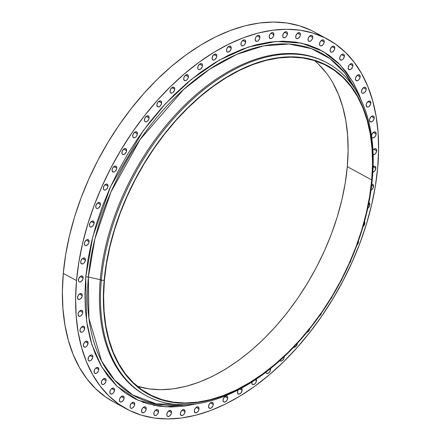 <?xml version="1.0" encoding="UTF-8"?>
<svg xmlns="http://www.w3.org/2000/svg" width="441" height="441" viewBox="0 0 441 441"><rect width="100%" height="100%" fill="white"/><g stroke="black" fill="none" stroke-linecap="round" stroke-linejoin="round"><path stroke-width="0.66" d="M78.063 314.185A3.285 2.018 -61.4 0 1 79.567 311.12A3.285 2.018 -61.4 0 1 81.987 310.414A3.285 2.018 -61.4 0 1 82.77 312.415L79.882 310.844L82.77 312.415L82.269 310.618L81.557 310.271L79.76 310.944L78.344 313L78.063 314.185L78.57 315.988L80.157 316.214L81.078 315.657L82.495 313.601L82.77 312.415A3.285 2.018 -61.4 0 1 81.271 315.48A3.285 2.018 -61.4 0 1 78.845 316.186A3.285 2.018 -61.4 0 1 78.063 314.185M80.014 330.127A3.285 2.018 -61.4 0 1 81.519 327.062A3.285 2.018 -61.4 0 1 83.939 326.357A3.285 2.018 -61.4 0 1 84.722 328.363L81.833 326.787L84.722 328.363L84.214 326.56L83.509 326.213L81.706 326.891L80.295 328.942L80.014 330.127L80.521 331.93L82.109 332.156L83.029 331.599L83.851 330.678L84.722 328.363A3.285 2.018 -61.4 0 1 83.217 331.428A3.285 2.018 -61.4 0 1 80.797 332.134A3.285 2.018 -61.4 0 1 80.014 330.127L80.014 330.127M83.36 345.06A3.285 2.018 -61.4 0 1 84.865 341.99A3.285 2.018 -61.4 0 1 87.285 341.29A3.285 2.018 -61.4 0 1 88.068 343.291L85.174 341.72L88.068 343.291L87.561 341.488L85.973 341.262L85.052 341.819L83.636 343.875L83.437 346.108L83.867 346.858L85.455 347.089L86.37 346.527L87.191 345.612L88.068 343.291A3.285 2.018 -61.4 0 1 86.563 346.356A3.285 2.018 -61.4 0 1 84.143 347.061A3.285 2.018 -61.4 0 1 83.36 345.06M88.068 358.831A3.285 2.018 -61.4 0 1 89.567 355.766A3.285 2.018 -61.4 0 1 91.993 355.06A3.285 2.018 -61.4 0 1 92.77 357.067L89.881 355.496L92.77 357.067L92.268 355.264L91.557 354.922L89.76 355.595L88.343 357.651L88.145 359.878L88.569 360.633L90.157 360.865L91.078 360.303L92.494 358.252L92.77 357.067A3.285 2.018 -61.4 0 1 91.27 360.132A3.285 2.018 -61.4 0 1 88.845 360.837A3.285 2.018 -61.4 0 1 88.068 358.831M94.087 371.316A3.285 2.018 -61.4 0 1 95.592 368.252A3.285 2.018 -61.4 0 1 98.012 367.546A3.285 2.018 -61.4 0 1 98.795 369.552L95.906 367.981L98.795 369.552L98.288 367.75L96.7 367.524L95.78 368.081L94.958 369.001L94.087 371.316L94.594 373.119L96.182 373.351L97.103 372.788L98.514 370.738L98.795 369.552A3.285 2.018 -61.4 0 1 97.29 372.617A3.285 2.018 -61.4 0 1 94.87 373.323A3.285 2.018 -61.4 0 1 94.087 371.316M101.369 382.397A3.285 2.018 -61.4 0 1 102.874 379.332A3.285 2.018 -61.4 0 1 105.294 378.626A3.285 2.018 -61.4 0 1 106.077 380.627L103.183 379.056L106.077 380.627L105.994 379.58L104.864 378.483L103.062 379.155L101.645 381.211L101.447 383.444L101.877 384.199L103.464 384.425L104.379 383.868L105.796 381.812L106.077 380.627A3.285 2.018 -61.4 0 1 104.572 383.692A3.285 2.018 -61.4 0 1 102.152 384.398A3.285 2.018 -61.4 0 1 101.369 382.397L101.369 382.397M109.837 391.955A3.285 2.018 -61.4 0 1 111.341 388.89A3.285 2.018 -61.4 0 1 113.761 388.185A3.285 2.018 -61.4 0 1 114.544 390.191L111.656 388.62L114.544 390.191L114.037 388.389L113.331 388.041L111.529 388.719L110.713 389.635L109.837 391.955L110.344 393.758L111.049 394.105L112.852 393.427L113.673 392.507L114.544 390.191A3.285 2.018 -61.4 0 1 113.039 393.256A3.285 2.018 -61.4 0 1 110.619 393.962A3.285 2.018 -61.4 0 1 109.837 391.955L109.837 391.955M119.412 399.91A3.285 2.018 -61.4 0 1 120.917 396.845A3.285 2.018 -61.4 0 1 123.337 396.139A3.285 2.018 -61.4 0 1 124.119 398.14L121.231 396.569L124.119 398.14L124.042 397.093L122.907 395.996L121.104 396.668L119.693 398.725L119.412 399.91L119.919 401.707L120.625 402.054L122.427 401.382L123.844 399.325L124.119 398.14A3.285 2.018 -61.4 0 1 122.615 401.205A3.285 2.018 -61.4 0 1 120.195 401.911A3.285 2.018 -61.4 0 1 119.412 399.91L119.412 399.91M130.007 406.178A3.285 2.018 -61.4 0 1 131.506 403.113A3.285 2.018 -61.4 0 1 133.932 402.407A3.285 2.018 -61.4 0 1 134.709 404.408L131.82 402.837L134.709 404.408L134.207 402.611L133.496 402.264L131.699 402.936L130.282 404.992L130.084 407.225L130.508 407.98L131.22 408.322L133.017 407.649L134.433 405.593L134.709 404.408A3.285 2.018 -61.4 0 1 133.21 407.473A3.285 2.018 -61.4 0 1 130.784 408.179A3.285 2.018 -61.4 0 1 130.007 406.178M141.506 410.698A3.285 2.018 -61.4 0 1 143.011 407.633A3.285 2.018 -61.4 0 1 145.431 406.927A3.285 2.018 -61.4 0 1 146.214 408.934L143.325 407.363L146.214 408.934L146.136 407.886L145.001 406.784L143.198 407.462L142.382 408.377L141.506 410.698L142.013 412.5L143.601 412.732L144.521 412.17L145.343 411.255L146.214 408.934A3.285 2.018 -61.4 0 1 144.709 411.999A3.285 2.018 -61.4 0 1 142.289 412.704A3.285 2.018 -61.4 0 1 141.506 410.698M153.815 413.432A3.285 2.018 -61.4 0 1 155.315 410.367A3.285 2.018 -61.4 0 1 157.74 409.661A3.285 2.018 -61.4 0 1 158.517 411.668L155.629 410.097L158.517 411.668L158.016 409.865L157.305 409.518L155.508 410.196L154.091 412.252L153.892 414.479L154.317 415.235L155.905 415.466L156.825 414.904L157.646 413.989L158.517 411.668A3.285 2.018 -61.4 0 1 157.018 414.733A3.285 2.018 -61.4 0 1 154.593 415.439A3.285 2.018 -61.4 0 1 153.815 413.432M166.803 414.353A3.285 2.018 -61.4 0 1 168.302 411.288A3.285 2.018 -61.4 0 1 170.728 410.582A3.285 2.018 -61.4 0 1 171.505 412.589L168.616 411.012L171.505 412.589L171.428 411.541L170.298 410.439L168.495 411.117L167.078 413.173L166.88 415.4L167.304 416.155L168.015 416.497L169.813 415.824L171.229 413.768L171.505 412.589A3.285 2.018 -61.4 0 1 170.005 415.654A3.285 2.018 -61.4 0 1 167.58 416.359A3.285 2.018 -61.4 0 1 166.803 414.353M180.347 413.449A3.285 2.018 -61.4 0 1 181.852 410.384A3.285 2.018 -61.4 0 1 184.272 409.678A3.285 2.018 -61.4 0 1 185.055 411.685L182.166 410.108L185.055 411.685L184.547 409.882L183.842 409.535L182.039 410.213L180.628 412.263L180.347 413.449L180.854 415.251L182.442 415.477L183.362 414.92L184.184 414L185.055 411.685A3.285 2.018 -61.4 0 1 183.55 414.749A3.285 2.018 -61.4 0 1 181.13 415.455A3.285 2.018 -61.4 0 1 180.347 413.449M194.321 410.731A3.285 2.018 -61.4 0 1 195.826 407.666A3.285 2.018 -61.4 0 1 198.246 406.96A3.285 2.018 -61.4 0 1 199.029 408.961L196.14 407.39L199.029 408.961L198.946 407.914L197.816 406.817L196.013 407.495L194.602 409.546L194.321 410.731L194.828 412.533L196.416 412.759L197.336 412.203L198.158 411.282L199.029 408.961A3.285 2.018 -61.4 0 1 197.524 412.032A3.285 2.018 -61.4 0 1 195.104 412.732A3.285 2.018 -61.4 0 1 194.321 410.731L194.321 410.731M208.587 406.222A3.285 2.018 -61.4 0 1 210.092 403.157A3.285 2.018 -61.4 0 1 212.512 402.451A3.285 2.018 -61.4 0 1 213.295 404.458L210.407 402.881L213.295 404.458L213.218 403.41L212.082 402.308L210.285 402.986L209.464 403.901L208.587 406.222L209.095 408.024L210.682 408.25L211.603 407.693L213.02 405.637L213.295 404.458A3.285 2.018 -61.4 0 1 211.79 407.523A3.285 2.018 -61.4 0 1 209.37 408.228A3.285 2.018 -61.4 0 1 208.587 406.222L208.587 406.222M223.014 399.965A3.285 2.018 -61.4 0 1 224.519 396.9A3.285 2.018 -61.4 0 1 226.939 396.194A3.285 2.018 -61.4 0 1 227.721 398.201L224.827 396.63L227.721 398.201L227.214 396.398L225.627 396.172L224.706 396.729L223.289 398.785L223.091 401.018L223.521 401.768L225.108 401.999L226.029 401.437L227.44 399.386L227.721 398.201A3.285 2.018 -61.4 0 1 226.216 401.266A3.285 2.018 -61.4 0 1 223.796 401.972A3.285 2.018 -61.4 0 1 223.014 399.965L223.014 399.965M238.327 389.712L237.451 392.027A3.285 2.018 -61.4 0 1 238.168 389.954M241.37 388.251A3.285 2.018 -61.4 0 1 241.376 388.256A3.285 2.018 -61.4 0 1 242.159 390.263L239.91 389.039L242.159 390.263L242.081 389.216L240.946 388.119M256.204 379.205A3.285 2.018 -61.4 0 1 256.48 380.715A3.285 2.018 -61.4 0 1 254.975 383.78A3.285 2.018 -61.4 0 1 252.55 384.486A3.285 2.018 -61.4 0 1 251.772 382.479A3.285 2.018 -61.4 0 1 251.828 382.077L252.274 384.282L252.985 384.629L254.782 383.951L255.604 383.036L256.48 380.715L255.085 379.96L256.48 380.715L255.973 378.913M270.465 368.648A3.285 2.018 -61.4 0 1 270.537 369.652L269.749 369.222L270.537 369.652L270.454 368.604M284.202 356.642A3.285 2.018 -61.4 0 1 284.197 357.177L283.839 356.984L284.197 357.177L284.12 356.13M358.434 240.88A3.285 2.018 -61.4 0 1 358.494 241.861L358.153 241.674L358.494 241.861L358.417 240.808M364.464 221.652A3.285 2.018 -61.4 0 1 364.828 223.3L364.117 222.909L364.828 223.3L364.327 221.498M368.924 202.662A3.285 2.018 -61.4 0 1 369.078 202.733A3.285 2.018 -61.4 0 1 369.861 204.734L368.643 204.073L369.861 204.734L369.354 202.932L368.648 202.59M371.802 184.222A3.285 2.018 -61.4 0 1 372.755 184.349A3.285 2.018 -61.4 0 1 373.538 186.35L371.669 185.336L373.538 186.35L373.031 184.553L371.443 184.321M373.103 166.626A3.285 2.018 -61.4 0 1 375.048 166.318A3.285 2.018 -61.4 0 1 375.826 168.324L373.097 166.836L375.826 168.324L375.324 166.522L374.613 166.174L372.816 166.852M372.921 150.205A3.285 2.018 -61.4 0 1 375.925 148.821A3.285 2.018 -61.4 0 1 376.708 150.822L373.819 149.251L376.708 150.822L376.631 149.775L375.495 148.678L373.692 149.35L372.877 150.271M371.471 135.701A3.285 2.018 -61.4 0 1 372.998 132.691A3.285 2.018 -61.4 0 1 375.39 132.013A3.285 2.018 -61.4 0 1 376.173 134.02L373.279 132.449L376.173 134.02L375.666 132.217L374.078 131.991L372.336 133.469L371.465 135.784M369.514 119.842A3.285 2.018 -61.4 0 1 371.019 116.777A3.285 2.018 -61.4 0 1 373.439 116.071A3.285 2.018 -61.4 0 1 374.222 118.078L371.333 116.507L374.222 118.078L373.714 116.275L373.009 115.928L371.206 116.606L370.385 117.521L369.514 119.842L370.021 121.644L371.609 121.876L372.529 121.314L373.345 120.399L374.222 118.078A3.285 2.018 -61.4 0 1 372.717 121.143A3.285 2.018 -61.4 0 1 370.297 121.848A3.285 2.018 -61.4 0 1 369.514 119.842L369.514 119.842M366.168 104.914A3.285 2.018 -61.4 0 1 367.673 101.843A3.285 2.018 -61.4 0 1 370.093 101.143A3.285 2.018 -61.4 0 1 370.875 103.144L367.987 101.573L370.875 103.144L370.368 101.342L368.781 101.116L367.866 101.673L366.449 103.729L366.168 104.914L366.675 106.711L368.263 106.943L369.183 106.38L370.6 104.33L370.875 103.144A3.285 2.018 -61.4 0 1 369.371 106.209A3.285 2.018 -61.4 0 1 366.951 106.915A3.285 2.018 -61.4 0 1 366.168 104.914M361.466 91.138A3.285 2.018 -61.4 0 1 362.965 88.073A3.285 2.018 -61.4 0 1 365.391 87.368A3.285 2.018 -61.4 0 1 366.168 89.374L363.279 87.798L366.168 89.374L366.091 88.321L364.961 87.224L363.158 87.902L361.741 89.953L361.543 92.186L361.967 92.941L362.678 93.283L364.475 92.61L365.892 90.554L366.168 89.374A3.285 2.018 -61.4 0 1 364.668 92.439A3.285 2.018 -61.4 0 1 362.243 93.145A3.285 2.018 -61.4 0 1 361.466 91.138M355.44 78.652A3.285 2.018 -61.4 0 1 356.945 75.587A3.285 2.018 -61.4 0 1 359.365 74.882A3.285 2.018 -61.4 0 1 360.148 76.888L357.26 75.312L360.148 76.888L360.071 75.835L358.935 74.738L357.133 75.417L355.722 77.467L355.44 78.652L355.948 80.455L357.535 80.681L358.456 80.124L359.277 79.204L360.148 76.888A3.285 2.018 -61.4 0 1 358.643 79.953A3.285 2.018 -61.4 0 1 356.223 80.659A3.285 2.018 -61.4 0 1 355.44 78.652M348.158 67.572A3.285 2.018 -61.4 0 1 349.663 64.507A3.285 2.018 -61.4 0 1 352.083 63.802A3.285 2.018 -61.4 0 1 352.866 65.808L349.978 64.237L352.866 65.808L352.359 64.006L350.771 63.78L349.856 64.336L349.035 65.257L348.158 67.572L348.666 69.375L350.253 69.606L351.174 69.044L352.591 66.993L352.866 65.808A3.285 2.018 -61.4 0 1 351.367 68.873A3.285 2.018 -61.4 0 1 348.941 69.579A3.285 2.018 -61.4 0 1 348.158 67.572L348.158 67.572M339.691 58.014A3.285 2.018 -61.4 0 1 341.196 54.949A3.285 2.018 -61.4 0 1 343.616 54.243A3.285 2.018 -61.4 0 1 344.399 56.25L341.51 54.678L344.399 56.25L343.892 54.447L343.186 54.1L341.384 54.778L340.562 55.693L339.691 58.014L340.198 59.816L341.786 60.048L342.707 59.485L343.522 58.57L344.399 56.25A3.285 2.018 -61.4 0 1 342.894 59.314A3.285 2.018 -61.4 0 1 340.474 60.02A3.285 2.018 -61.4 0 1 339.691 58.014L339.691 58.014M330.116 50.059A3.285 2.018 -61.4 0 1 331.621 46.994A3.285 2.018 -61.4 0 1 334.041 46.288A3.285 2.018 -61.4 0 1 334.824 48.295L331.93 46.724L334.824 48.295L334.317 46.492L332.729 46.266L331.808 46.823L330.392 48.879L330.193 51.112L330.623 51.862L332.211 52.093L333.131 51.531L334.543 49.48L334.824 48.295A3.285 2.018 -61.4 0 1 333.319 51.36A3.285 2.018 -61.4 0 1 330.899 52.066A3.285 2.018 -61.4 0 1 330.116 50.059L330.116 50.059M319.527 43.791A3.285 2.018 -61.4 0 1 321.026 40.726A3.285 2.018 -61.4 0 1 323.451 40.021A3.285 2.018 -61.4 0 1 324.229 42.027L321.34 40.456L324.229 42.027L323.727 40.225L323.016 39.883L321.219 40.555L319.802 42.612L319.604 44.839L320.028 45.594L320.739 45.941L322.536 45.263L323.953 43.212L324.229 42.027A3.285 2.018 -61.4 0 1 322.729 45.092A3.285 2.018 -61.4 0 1 320.304 45.798A3.285 2.018 -61.4 0 1 319.527 43.791M308.022 39.271A3.285 2.018 -61.4 0 1 309.527 36.206A3.285 2.018 -61.4 0 1 311.947 35.501A3.285 2.018 -61.4 0 1 312.73 37.507L309.841 35.93L312.73 37.507L312.222 35.704L311.517 35.357L309.714 36.035L308.298 38.086L308.099 40.318L308.529 41.074L310.117 41.3L311.037 40.743L312.448 38.687L312.73 37.507A3.285 2.018 -61.4 0 1 311.225 40.572A3.285 2.018 -61.4 0 1 308.805 41.278A3.285 2.018 -61.4 0 1 308.022 39.271M295.718 36.537A3.285 2.018 -61.4 0 1 297.217 33.472A3.285 2.018 -61.4 0 1 299.643 32.766A3.285 2.018 -61.4 0 1 300.42 34.773L297.532 33.196L300.42 34.773L300.343 33.725L299.213 32.623L297.41 33.301L295.994 35.352L295.795 37.584L296.22 38.339L296.931 38.681L298.728 38.009L300.145 35.953L300.42 34.773A3.285 2.018 -61.4 0 1 298.921 37.838A3.285 2.018 -61.4 0 1 296.495 38.543A3.285 2.018 -61.4 0 1 295.718 36.537M282.731 35.616A3.285 2.018 -61.4 0 1 284.23 32.551A3.285 2.018 -61.4 0 1 286.656 31.846A3.285 2.018 -61.4 0 1 287.433 33.852L284.544 32.281L287.433 33.852L286.931 32.05L286.22 31.702L284.423 32.38L283.006 34.437L282.808 36.664L283.232 37.419L284.82 37.65L285.74 37.088L286.562 36.173L287.433 33.852A3.285 2.018 -61.4 0 1 285.933 36.917A3.285 2.018 -61.4 0 1 283.508 37.623A3.285 2.018 -61.4 0 1 282.731 35.616M269.181 36.52A3.285 2.018 -61.4 0 1 270.686 33.455A3.285 2.018 -61.4 0 1 273.106 32.75A3.285 2.018 -61.4 0 1 273.889 34.756L271 33.185L273.889 34.756L273.381 32.954L272.676 32.606L270.873 33.284L270.057 34.2L269.181 36.52L269.688 38.323L271.276 38.554L272.196 37.992L273.012 37.077L273.889 34.756A3.285 2.018 -61.4 0 1 272.384 37.821A3.285 2.018 -61.4 0 1 269.964 38.527A3.285 2.018 -61.4 0 1 269.181 36.52M255.207 39.238A3.285 2.018 -61.4 0 1 256.712 36.173A3.285 2.018 -61.4 0 1 259.132 35.467A3.285 2.018 -61.4 0 1 259.914 37.474L257.026 35.903L259.914 37.474L259.407 35.671L257.82 35.445L256.899 36.002L256.078 36.923L255.207 39.238L255.714 41.041L257.301 41.272L258.222 40.71L259.633 38.659L259.914 37.474A3.285 2.018 -61.4 0 1 258.409 40.539A3.285 2.018 -61.4 0 1 255.989 41.245A3.285 2.018 -61.4 0 1 255.207 39.238L255.207 39.238M240.94 43.747A3.285 2.018 -61.4 0 1 242.445 40.682A3.285 2.018 -61.4 0 1 244.865 39.977A3.285 2.018 -61.4 0 1 245.648 41.983L242.754 40.412L245.648 41.983L245.141 40.181L244.435 39.833L242.633 40.511L241.216 42.568L241.018 44.795L241.448 45.55L243.035 45.781L243.95 45.219L244.772 44.304L245.648 41.983A3.285 2.018 -61.4 0 1 244.143 45.048A3.285 2.018 -61.4 0 1 241.723 45.754A3.285 2.018 -61.4 0 1 240.94 43.747L240.94 43.747M226.514 50.004A3.285 2.018 -61.4 0 1 228.019 46.939A3.285 2.018 -61.4 0 1 230.439 46.233A3.285 2.018 -61.4 0 1 231.222 48.234L228.333 46.663L231.222 48.234L230.715 46.432L229.127 46.206L228.206 46.763L226.795 48.819L226.514 50.004L227.021 51.801L227.727 52.148L229.529 51.476L230.946 49.42L231.222 48.234A3.285 2.018 -61.4 0 1 229.717 51.299A3.285 2.018 -61.4 0 1 227.297 52.005A3.285 2.018 -61.4 0 1 226.514 50.004L226.514 50.004M212.077 57.942A3.285 2.018 -61.4 0 1 213.582 54.877A3.285 2.018 -61.4 0 1 216.002 54.171A3.285 2.018 -61.4 0 1 216.785 56.172L213.891 54.601L216.785 56.172L216.702 55.125L215.572 54.028L213.769 54.706L212.353 56.757L212.154 58.989L212.584 59.744L214.172 59.97L215.087 59.414L216.503 57.358L216.785 56.172A3.285 2.018 -61.4 0 1 215.28 59.243A3.285 2.018 -61.4 0 1 212.86 59.943A3.285 2.018 -61.4 0 1 212.077 57.942M197.761 67.49A3.285 2.018 -61.4 0 1 199.26 64.425A3.285 2.018 -61.4 0 1 201.686 63.719A3.285 2.018 -61.4 0 1 202.463 65.72L199.575 64.149L202.463 65.72L201.961 63.923L201.25 63.576L199.453 64.248L198.037 66.304L197.838 68.537L198.263 69.287L198.968 69.634L200.771 68.961L202.187 66.905L202.463 65.72A3.285 2.018 -61.4 0 1 200.964 68.785A3.285 2.018 -61.4 0 1 198.538 69.491A3.285 2.018 -61.4 0 1 197.761 67.49M183.699 78.553A3.285 2.018 -61.4 0 1 185.203 75.488A3.285 2.018 -61.4 0 1 187.623 74.783A3.285 2.018 -61.4 0 1 188.406 76.789L185.518 75.213L188.406 76.789L188.329 75.736L187.193 74.639L185.391 75.317L183.98 77.368L183.699 78.553L184.206 80.356L185.793 80.582L186.714 80.025L187.535 79.104L188.406 76.789A3.285 2.018 -61.4 0 1 186.901 79.854A3.285 2.018 -61.4 0 1 184.481 80.56A3.285 2.018 -61.4 0 1 183.699 78.553M170.039 91.028A3.285 2.018 -61.4 0 1 171.543 87.963A3.285 2.018 -61.4 0 1 173.963 87.257A3.285 2.018 -61.4 0 1 174.746 89.258L171.852 87.687L174.746 89.258L174.664 88.211L173.534 87.114L171.731 87.787L170.314 89.843L170.116 92.075L170.546 92.831L172.133 93.057L173.048 92.5L174.465 90.444L174.746 89.258A3.285 2.018 -61.4 0 1 173.241 92.323A3.285 2.018 -61.4 0 1 170.821 93.029A3.285 2.018 -61.4 0 1 170.039 91.028M156.902 104.793A3.285 2.018 -61.4 0 1 158.407 101.728A3.285 2.018 -61.4 0 1 160.827 101.022A3.285 2.018 -61.4 0 1 161.61 103.023L158.721 101.452L161.61 103.023L161.527 101.976L160.397 100.879L158.595 101.551L157.773 102.472L156.902 104.793L157.409 106.59L158.115 106.937L159.918 106.264L161.329 104.208L161.61 103.023A3.285 2.018 -61.4 0 1 160.105 106.088A3.285 2.018 -61.4 0 1 157.685 106.794A3.285 2.018 -61.4 0 1 156.902 104.793M144.422 119.715A3.285 2.018 -61.4 0 1 145.921 116.644A3.285 2.018 -61.4 0 1 148.347 115.944A3.285 2.018 -61.4 0 1 149.124 117.945L146.236 116.374L149.124 117.945L148.623 116.143L147.035 115.917L146.114 116.474L144.698 118.53L144.499 120.762L144.924 121.512L145.635 121.859L147.432 121.181L148.849 119.131L149.124 117.945A3.285 2.018 -61.4 0 1 147.625 121.01A3.285 2.018 -61.4 0 1 145.199 121.716A3.285 2.018 -61.4 0 1 144.422 119.715L144.422 119.715M132.713 135.646A3.285 2.018 -61.4 0 1 134.218 132.581A3.285 2.018 -61.4 0 1 136.638 131.876A3.285 2.018 -61.4 0 1 137.421 133.882L134.527 132.311L137.421 133.882L136.914 132.079L135.326 131.853L134.406 132.41L132.989 134.466L132.791 136.693L133.221 137.449L134.808 137.68L135.723 137.118L136.545 136.203L137.421 133.882A3.285 2.018 -61.4 0 1 135.916 136.947A3.285 2.018 -61.4 0 1 133.496 137.653A3.285 2.018 -61.4 0 1 132.713 135.646L132.713 135.646M121.892 152.443A3.285 2.018 -61.4 0 1 123.392 149.378A3.285 2.018 -61.4 0 1 125.817 148.672A3.285 2.018 -61.4 0 1 126.595 150.679L123.706 149.108L126.595 150.679L126.093 148.876L124.505 148.65L123.585 149.207L122.168 151.263L121.97 153.49L122.394 154.245L123.105 154.593L124.902 153.915L126.319 151.864L126.595 150.679A3.285 2.018 -61.4 0 1 125.095 153.744A3.285 2.018 -61.4 0 1 122.67 154.449A3.285 2.018 -61.4 0 1 121.892 152.443L121.892 152.443M112.058 169.939A3.285 2.018 -61.4 0 1 113.563 166.874A3.285 2.018 -61.4 0 1 115.983 166.169A3.285 2.018 -61.4 0 1 116.766 168.175L113.877 166.599L116.766 168.175L116.689 167.128L115.553 166.025L113.75 166.704L112.339 168.754L112.058 169.939L112.565 171.742L114.153 171.968L115.073 171.411L116.49 169.355L116.766 168.175A3.285 2.018 -61.4 0 1 115.261 171.24A3.285 2.018 -61.4 0 1 112.841 171.946A3.285 2.018 -61.4 0 1 112.058 169.939M103.315 187.965A3.285 2.018 -61.4 0 1 104.82 184.9A3.285 2.018 -61.4 0 1 107.24 184.195A3.285 2.018 -61.4 0 1 108.023 186.201L105.129 184.625L108.023 186.201L107.94 185.148L106.81 184.051L105.008 184.729L103.591 186.78L103.392 189.013L103.822 189.768L105.41 189.994L106.331 189.437L107.742 187.381L108.023 186.201A3.285 2.018 -61.4 0 1 106.518 189.266A3.285 2.018 -61.4 0 1 104.098 189.972A3.285 2.018 -61.4 0 1 103.315 187.965M95.741 206.344A3.285 2.018 -61.4 0 1 97.241 203.279A3.285 2.018 -61.4 0 1 99.666 202.573A3.285 2.018 -61.4 0 1 100.443 204.58L97.555 203.009L100.443 204.58L99.942 202.777L99.231 202.436L97.433 203.108L96.017 205.164L95.818 207.391L96.243 208.146L96.954 208.494L98.751 207.816L100.168 205.765L100.443 204.58A3.285 2.018 -61.4 0 1 98.944 207.645A3.285 2.018 -61.4 0 1 96.518 208.35A3.285 2.018 -61.4 0 1 95.741 206.344M89.407 224.904A3.285 2.018 -61.4 0 1 90.907 221.84A3.285 2.018 -61.4 0 1 93.332 221.134A3.285 2.018 -61.4 0 1 94.109 223.14L91.221 221.569L94.109 223.14L93.608 221.338L92.02 221.112L91.1 221.669L89.683 223.725L89.484 225.952L89.909 226.707L90.62 227.054L92.417 226.376L93.834 224.326L94.109 223.14A3.285 2.018 -61.4 0 1 92.61 226.205A3.285 2.018 -61.4 0 1 90.184 226.911A3.285 2.018 -61.4 0 1 89.407 224.904L89.407 224.904M84.374 243.471A3.285 2.018 -61.4 0 1 85.879 240.4A3.285 2.018 -61.4 0 1 88.299 239.7A3.285 2.018 -61.4 0 1 89.082 241.701L86.193 240.13L89.082 241.701L88.575 239.898L86.987 239.672L86.067 240.229L84.655 242.285L84.374 243.471L84.881 245.268L85.587 245.615L87.39 244.942L88.806 242.886L89.082 241.701A3.285 2.018 -61.4 0 1 87.577 244.766A3.285 2.018 -61.4 0 1 85.157 245.472A3.285 2.018 -61.4 0 1 84.374 243.471M80.697 261.849A3.285 2.018 -61.4 0 1 82.202 258.784A3.285 2.018 -61.4 0 1 84.622 258.079A3.285 2.018 -61.4 0 1 85.405 260.085L82.517 258.514L85.405 260.085L84.898 258.283L83.31 258.057L82.39 258.613L80.979 260.67L80.697 261.849L81.205 263.652L82.792 263.883L83.713 263.321L84.534 262.406L85.405 260.085A3.285 2.018 -61.4 0 1 83.9 263.15A3.285 2.018 -61.4 0 1 81.48 263.856A3.285 2.018 -61.4 0 1 80.697 261.849M77.528 297.383A3.285 2.018 -61.4 0 1 79.033 294.312A3.285 2.018 -61.4 0 1 81.453 293.612A3.285 2.018 -61.4 0 1 82.235 295.613L79.347 294.042L82.235 295.613L81.728 293.811L80.141 293.585L79.22 294.141L78.399 295.062L77.528 297.383L78.035 299.18L79.623 299.411L80.543 298.849L81.954 296.799L82.235 295.613A3.285 2.018 -61.4 0 1 80.731 298.678A3.285 2.018 -61.4 0 1 78.311 299.384A3.285 2.018 -61.4 0 1 77.528 297.383M78.41 279.881A3.285 2.018 -61.4 0 1 79.909 276.816A3.285 2.018 -61.4 0 1 82.335 276.11A3.285 2.018 -61.4 0 1 83.112 278.117L80.223 276.54L83.112 278.117L83.035 277.069L81.905 275.967L80.102 276.645L78.685 278.695L78.487 280.928L78.911 281.683L79.623 282.025L81.42 281.352L82.836 279.296L83.112 278.117A3.285 2.018 -61.4 0 1 81.613 281.182A3.285 2.018 -61.4 0 1 79.187 281.887A3.285 2.018 -61.4 0 1 78.41 279.881M355.369 89.727L344.669 72.815L330.044 58.653L311.39 48.631L289.009 44.039L263.701 45.842L236.701 54.386L209.503 69.292L183.599 89.484L140.144 139.472L110.967 191.995L94.914 238.851L88.382 277.036A2.629 1.202 5.1 0 0 85.741 277.13L92.842 236.536L110.663 186.444L143.242 130.69L165.546 103.629L191.295 79.457L219.381 60.081L248.25 47.099L276.132 41.432L301.423 43.113L322.944 51.349L340.088 64.777L352.811 81.806L361.466 100.923L359.167 94.809L353.346 82.748L346.312 72.048L338.131 62.815L328.881 55.131L318.65 49.078L307.542 44.706L295.657 42.066L283.111 41.178L270.024 42.055L256.524 44.679L242.743 49.034L228.807 55.075L214.861 62.743L201.03 71.966L187.453 82.654L174.256 94.705L161.566 108.001L149.51 122.411L138.198 137.807L127.747 154.03L118.249 170.932L109.803 188.34L102.483 206.096L96.364 224.028L91.508 241.955L87.957 259.716L85.741 277.13L84.892 294.031L85.411 310.266L87.296 325.667L90.526 340.088L95.069 353.395L100.89 365.457L107.924 376.156L116.104 385.39L125.354 393.074L135.585 399.127L146.693 403.493L158.584 406.139L171.125 407.026L184.211 406.15L196.614 403.802L165.292 406.834L138.32 400.395L117.025 386.272L101.711 366.89L91.888 344.625L86.629 321.428L85.741 277.13A2.629 1.202 -174.9 0 1 88.382 277.036A195.231 119.66 118.6 0 0 183.903 404.755L156.108 403.791L132.73 394.965L114.55 380.026L101.59 361.058L88.917 318.292L88.382 277.036L100.256 279.66A189.393 116.082 118.6 0 0 145.249 395.175L146.302 395.748A189.393 116.082 -61.4 0 1 101.314 280.233A189.393 116.082 118.6 0 0 221.867 397.231A189.393 116.082 118.6 0 0 372.38 178.561L371.956 179.845A187.094 114.671 -61.4 0 1 223.273 395.858A187.094 114.671 -61.4 0 1 104.186 280.283L101.314 280.233L100.256 279.66L88.382 277.036A195.231 119.66 118.6 0 1 205.131 72.28A195.231 119.66 118.6 0 1 355.369 89.727M145.778 395.456A189.393 116.082 -61.4 0 1 100.256 279.66L101.314 280.233A189.393 116.082 -61.4 0 1 187.883 103.679A189.393 116.082 -61.4 0 1 327.387 63.046A189.393 116.082 -61.4 0 1 372.38 178.561A189.393 116.082 -61.4 0 1 285.807 355.115A189.393 116.082 -61.4 0 1 146.302 395.748M314.598 32.127L311.385 30.462L299.549 25.81L286.887 22.998L273.525 22.05L259.584 22.982L245.207 25.776L230.527 30.418L215.682 36.851L200.826 45.021L186.096 54.844L171.632 66.227L157.569 79.06L144.058 93.227L131.214 108.58L119.164 124.974L108.034 142.261L97.919 160.259L88.917 178.803L81.122 197.717L74.606 216.818L69.43 235.918L65.648 254.832L63.289 273.381A210.44 128.981 118.6 0 0 113.276 401.734L126.512 408.934A210.44 128.981 -61.4 0 1 76.525 280.586L63.289 273.381L62.385 291.391L62.936 308.678L64.943 325.083L68.383 340.446L73.228 354.619L79.424 367.469L86.916 378.863L95.631 388.703L105.482 396.883L113.387 401.79M327.724 39.266L314.488 32.066A210.44 128.981 118.6 0 0 159.477 77.214A210.44 128.981 118.6 0 0 63.289 273.381L76.525 280.586A210.44 128.981 -61.4 0 1 172.712 84.418A210.44 128.981 -61.4 0 1 327.724 39.266A210.44 128.981 -61.4 0 1 377.711 167.619A210.44 128.981 -61.4 0 1 281.523 363.786A210.44 128.981 -61.4 0 1 126.512 408.934M332.988 83.145L338.484 94.545L342.784 107.124L345.838 120.762L347.618 135.321L348.109 150.662L347.304 166.643L345.215 183.109L341.852 199.894L337.26 216.845L331.478 233.796L324.559 250.582L316.572 267.042L307.598 283.017L297.714 298.353L287.025 312.906L275.625 326.533L263.63 339.101L251.155 350.496L238.316 360.6L225.241 369.315L212.055 376.564L198.885 382.275L185.854 386.393L173.093 388.874L160.722 389.701L148.86 388.863L137.239 386.244A186.764 114.467 118.6 0 0 347.304 166.643L371.719 179.934A186.764 114.467 -61.4 0 1 286.352 354.035A186.764 114.467 -61.4 0 1 148.788 394.105A186.764 114.467 -61.4 0 1 104.423 280.195A186.764 114.467 -61.4 0 1 189.79 106.094A186.764 114.467 -61.4 0 1 327.354 66.023A186.764 114.467 -61.4 0 1 371.719 179.934L347.304 166.643A186.764 114.467 118.6 0 0 314.488 60.593M318.606 64.298L326.34 73.03M153.937 405.742L154.284 405.064M142.961 402.534L143.534 402.335M76.525 280.586L78.884 262.037L82.665 243.118L87.842 224.022L94.357 204.922L102.152 186.008L111.154 167.464L121.269 149.46L132.399 132.179L144.45 115.785L157.294 100.432L170.805 86.265L184.867 73.432L199.332 62.049L214.061 52.225L228.918 44.056L243.763 37.623L258.443 32.981L272.819 30.186L286.76 29.255L300.123 30.197L312.785 33.014L324.62 37.667L335.518 44.117L345.369 52.297L354.084 62.137L361.576 73.531L367.772 86.381L372.617 100.554L376.057 115.917L378.064 132.322L378.615 149.609L377.711 167.619L375.352 186.168L371.57 205.082L366.394 224.182L359.878 243.283L352.083 262.197L343.081 280.741L332.966 298.739L321.836 316.026L309.786 332.42L296.942 347.773L283.431 361.94L269.368 374.773L254.904 386.156L240.174 395.979L225.318 404.149L210.473 410.582L195.793 415.224L181.416 418.018L167.475 418.95L154.113 418.002L141.451 415.19L129.615 410.538L118.717 404.088L108.866 395.902L100.151 386.068L92.66 374.668L86.464 361.824L81.618 347.651L78.178 332.288L76.172 315.883L75.62 298.59L76.525 280.586M237.451 392.027L237.958 393.83L239.546 394.061L241.288 392.584L242.159 390.263A3.285 2.018 -61.4 0 1 240.654 393.328A3.285 2.018 -61.4 0 1 238.234 394.034A3.285 2.018 -61.4 0 1 237.451 392.027M265.862 372.265L266.336 373.218L267.924 373.45L269.66 371.972L270.537 369.652A3.285 2.018 -61.4 0 1 269.032 372.717A3.285 2.018 -61.4 0 1 266.612 373.422A3.285 2.018 -61.4 0 1 265.862 372.265M279.886 360.622L280.702 361.091L282.505 360.413L283.921 358.362L284.197 357.177A3.285 2.018 -61.4 0 1 282.692 360.242A3.285 2.018 -61.4 0 1 280.272 360.947A3.285 2.018 -61.4 0 1 279.886 360.622M293.618 347.276L295.641 346.648L296.462 345.733L297.333 343.412A3.285 2.018 -61.4 0 1 293.618 347.276M306.319 332.404L307.201 332.288L308.943 330.811L309.814 328.49M318.909 316.351L320.651 314.874L321.522 312.553M330.618 299.026L332.249 296.341A3.285 2.018 -61.4 0 1 330.618 299.026M340.485 281.501L341.301 280.586L342.177 278.265M349.228 263.475L350.645 261.425L350.92 260.24A3.285 2.018 -61.4 0 1 349.531 263.189M356.802 245.097L358.219 243.041L358.494 241.861A3.285 2.018 -61.4 0 1 356.967 244.948M363.053 226.602L363.957 225.616L364.828 223.3A3.285 2.018 -61.4 0 1 363.053 226.602M367.761 208.273L368.985 207.055L369.861 204.734A3.285 2.018 -61.4 0 1 367.761 208.273M370.925 190.148L372.662 188.671L373.538 186.35A3.285 2.018 -61.4 0 1 371.046 190.099M372.331 172.238L373.213 172.122L374.955 170.645L375.826 168.324A3.285 2.018 -61.4 0 1 372.849 172.222M373.119 154.719L375.015 154.058L375.837 153.143L376.708 150.822A3.285 2.018 -61.4 0 1 373.119 154.719M371.543 136.831L372.678 137.934L373.56 137.818L375.297 136.341L376.173 134.02A3.285 2.018 -61.4 0 1 374.668 137.085A3.285 2.018 -61.4 0 1 372.248 137.79A3.285 2.018 -61.4 0 1 371.686 137.195M327.387 63.046L326.334 62.473A189.393 116.082 118.6 0 0 186.824 103.106A189.393 116.082 118.6 0 0 100.256 279.66A189.393 116.082 -61.4 0 1 187.155 102.786A189.393 116.082 -61.4 0 1 326.858 62.76M372.38 178.561A189.393 116.082 118.6 0 0 251.822 61.564A189.393 116.082 118.6 0 0 101.314 280.233L104.186 280.283A187.094 114.671 -61.4 0 1 252.869 64.27A187.094 114.671 -61.4 0 1 371.956 179.845L372.38 178.561M104.186 280.283L106.281 263.79L109.644 246.971L114.247 229.993L120.04 213.014L126.969 196.195L134.968 179.708L143.964 163.705L153.865 148.341L164.576 133.761L175.992 120.112L188.009 107.521L200.506 96.11L213.367 85.989L226.465 77.252L239.672 69.992L252.869 64.27L265.917 60.147L278.701 57.661L291.093 56.834L302.978 57.672L314.235 60.174L324.758 64.314L334.443 70.047L343.203 77.318L350.953 86.067L357.612 96.199L363.125 107.621L367.43 120.222L370.49 133.882L372.27 148.468L372.761 163.837L371.956 179.845L369.861 196.339L366.499 213.157L361.896 230.136L356.102 247.114L349.173 263.927L341.174 280.421L332.178 296.424L322.277 311.787L311.572 326.368L300.15 340.017L288.133 352.607L275.636 364.018L262.775 374.139L249.678 382.876L236.47 390.136L223.273 395.858L210.225 399.981L197.441 402.468L185.049 403.295L173.164 402.457L161.908 399.954L151.384 395.814L141.699 390.081L132.939 382.805L125.189 374.062L118.53 363.93L113.017 352.508L108.718 339.906L105.658 326.246L103.872 311.66L103.381 296.291L104.186 280.283M371.719 179.934L372.524 163.953L372.033 148.611L370.253 134.047L367.199 120.415L362.904 107.836L357.403 96.436L350.755 86.32L343.021 77.588L334.278 70.328L324.604 64.601L314.102 60.472L302.862 57.975L291.005 57.137L278.635 57.964L265.873 60.445L252.842 64.562L239.672 70.273L226.487 77.522L213.411 86.238L200.572 96.342L188.098 107.736L176.102 120.305L164.702 133.932L154.008 148.485L144.13 163.82L135.15 179.796L127.168 196.256L120.25 213.042L114.462 229.993L109.87 246.943L106.513 263.729L104.423 280.195L103.618 296.176L104.109 311.517L105.89 326.075L108.944 339.713L113.238 352.293L118.739 363.693L125.387 373.808L133.121 382.54L141.864 389.8L151.539 395.522L162.04 399.656L173.28 402.153L185.143 402.991L197.513 402.164L210.274 399.684L223.3 395.566L236.47 389.855L249.656 382.606L262.731 373.885L275.57 363.786L288.045 352.392L300.04 339.824L311.44 326.197L322.134 311.644L332.012 296.308L340.992 280.333L348.98 263.872L355.898 247.087L361.681 230.136L366.273 213.185L369.63 196.399L371.719 179.934M342.128 278.613A3.285 2.018 -61.4 0 1 340.755 281.248M321.445 313.06A3.285 2.018 -61.4 0 1 319.234 316.203M309.786 328.732A3.285 2.018 -61.4 0 1 306.82 332.393M181.35 405.014A3.285 2.018 118.6 0 0 181.868 405.533M193.693 404.48L193.219 404.221M359.365 95.3L358.335 94.738"/></g></svg>
